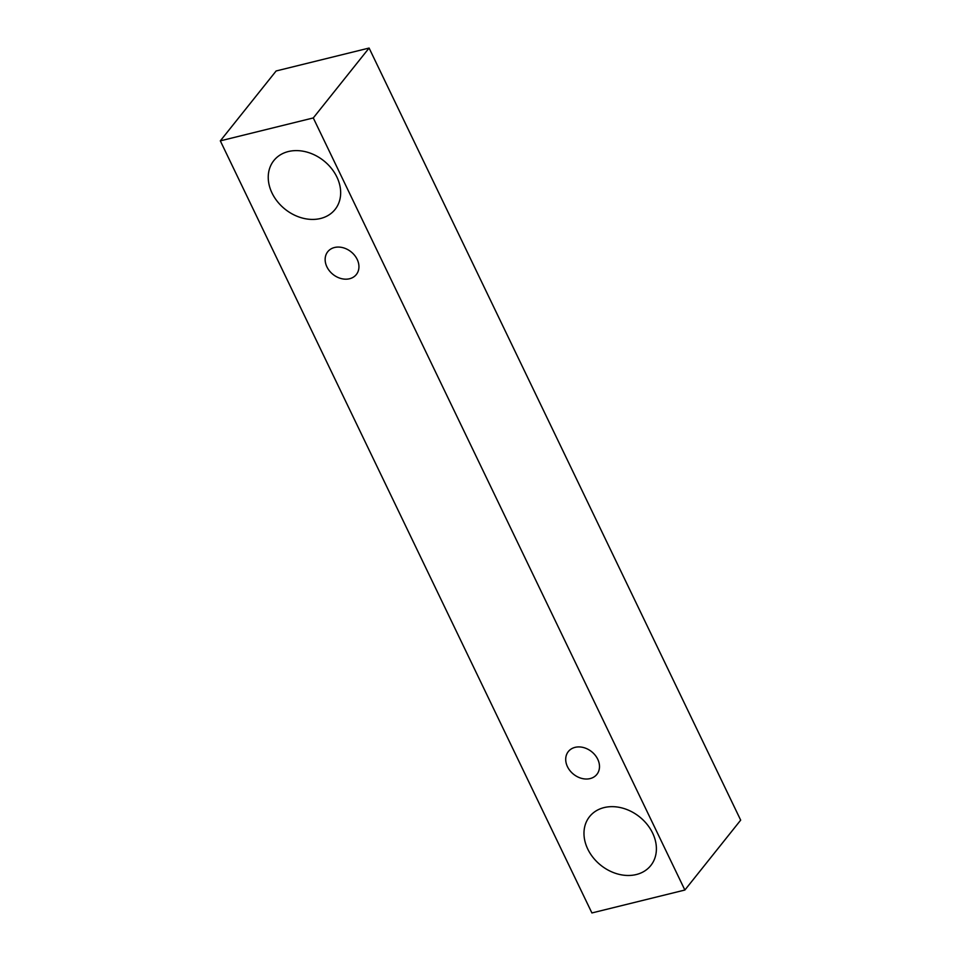 <?xml version="1.0" encoding="UTF-8"?>
<svg xmlns="http://www.w3.org/2000/svg" width="961" height="961" viewBox="0 0 961 961"><rect width="100%" height="100%" fill="white"/><g stroke="black" fill="none" stroke-linecap="round" stroke-linejoin="round"><path stroke-width="1.44" d="M326.908 266.858A18.283 14.463 38.6 0 1 327.761 251.71A18.283 14.463 38.6 0 1 351.065 251.818A18.283 14.463 38.6 0 1 356.327 274.534A18.283 14.463 38.6 0 1 341.179 278.57A18.283 14.463 38.6 0 1 326.908 266.858M740.679 820.141L369.096 48.05L276.131 70.97L220.321 140.859L591.904 912.95L684.869 890.03L740.679 820.141M272.023 193.017A39.173 30.992 38.6 0 1 273.837 160.571A39.173 30.992 38.6 0 1 323.797 160.799A39.173 30.992 38.6 0 1 335.065 209.462A39.173 30.992 38.6 0 1 302.607 218.111A39.173 30.992 38.6 0 1 272.023 193.017M587.76 849.068A39.173 30.992 38.6 0 1 589.573 816.622A39.173 30.992 38.6 0 1 639.533 816.85A39.173 30.992 38.6 0 1 650.801 865.513A39.173 30.992 38.6 0 1 618.331 874.162A39.173 30.992 38.6 0 1 587.76 849.068M567.47 766.698A18.283 14.463 38.6 0 1 568.323 751.562A18.283 14.463 38.6 0 1 591.628 751.67A18.283 14.463 38.6 0 1 596.889 774.374A18.283 14.463 38.6 0 1 581.741 778.41A18.283 14.463 38.6 0 1 567.47 766.698M684.869 890.03L313.286 117.939L220.321 140.859M313.286 117.939L369.096 48.05"/></g></svg>
